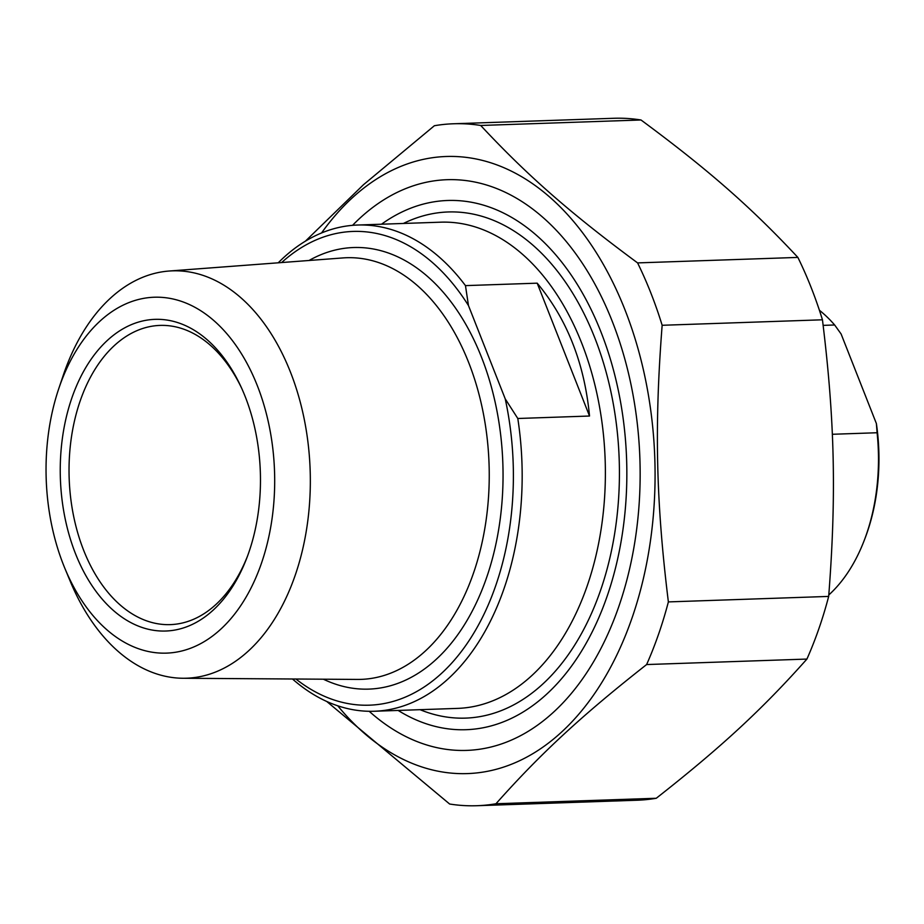 <?xml version="1.0" encoding="UTF-8"?>
<svg xmlns="http://www.w3.org/2000/svg" width="924" height="924" viewBox="0 0 924 924"><rect width="100%" height="100%" fill="white"/><g stroke="black" fill="none" stroke-linecap="round" stroke-linejoin="round"><path stroke-width="1.39" d="M828.678 596.419A341.175 218.861 88 0 1 806.918 659.066L646.615 664.552A341.175 218.861 -92 0 0 668.375 601.905L828.678 596.419C836.497 495.46 834.799 420.062 822.452 319.796L662.15 325.283A341.175 218.861 -92 0 0 650.912 293.127A341.175 218.861 -92 0 0 637.583 262.901L797.874 257.415A341.175 218.861 88 0 1 811.203 287.641A341.175 218.861 88 0 1 822.452 319.796M453.499 123.77L613.79 118.284A341.175 218.861 88 0 1 641.002 119.981L480.699 125.468A341.175 218.861 -92 0 0 453.499 123.77A341.175 218.861 -92 0 0 434.372 125.733L363.478 184.719L305.394 241.176M656.259 798.267A341.175 218.861 88 0 1 637.144 800.23L476.842 805.716A341.175 218.861 -92 0 0 495.969 803.753L656.259 798.267C721.147 747.297 762.208 709.355 806.918 659.066M326.749 701.478L449.63 804.019A341.175 218.861 -92 0 0 476.842 805.716M646.615 664.552C581.727 715.534 540.667 753.476 495.969 803.753M337.745 705.797A308.743 198.048 -92 0 0 590.863 698.867A308.743 198.048 -92 0 0 624.936 309.725A308.743 198.048 -92 0 0 321.564 232.963M480.699 125.468C527.673 175.803 570.431 213.259 637.583 262.901M662.15 325.283C654.319 426.241 656.017 501.64 668.375 601.905M797.874 257.415C750.912 207.08 708.154 169.623 641.002 119.981M369.196 711.295A285.516 183.148 -92 0 0 615.269 616.285A285.516 183.148 -92 0 0 604.55 303.291A285.516 183.148 -92 0 0 359.69 218.376A285.516 183.148 -92 0 0 352.552 225.34M537.191 283.171C567.036 319.023 584.488 363.305 589.524 416.031L537.191 283.171L465.465 285.62A243.255 156.041 -92 0 0 357.669 225.029A243.255 156.041 -92 0 0 278.24 262.809M589.524 416.031L517.798 418.491L505.232 398.879L468.468 305.555L465.465 285.62M292.492 679.001A243.255 156.041 -92 0 0 374.312 711.249A243.255 156.041 -92 0 0 448.764 678.285A243.255 156.041 -92 0 0 517.798 418.491M505.232 398.879A237.018 152.044 88 0 1 462.462 650.034A237.018 152.044 88 0 1 295.911 679.013M64.934 568.503L70.259 581.335A203.8 130.734 -92 0 0 183.021 678.262A203.8 130.734 -92 0 0 248.833 650.588A203.8 130.734 -92 0 0 303.719 416.701A203.8 130.734 -92 0 0 169.08 271.032A203.8 130.734 -92 0 0 110.129 298.464A203.8 130.734 -92 0 0 63.213 375.444L58.778 388.6A178.078 114.23 88 0 1 99.769 321.344A178.078 114.23 88 0 1 256.803 384.349A178.078 114.23 88 0 1 222.534 627.523A178.078 114.23 88 0 1 64.934 568.503A178.078 114.23 88 0 1 58.778 388.6M107.3 340.471A155.925 100.023 -92 0 0 90.702 583.668A155.925 100.023 -92 0 0 246.881 557.784A155.925 100.023 -92 0 0 241.025 386.844A155.925 100.023 -92 0 0 107.3 340.471M247.54 556.029A149.688 96.027 88 0 1 216.089 604.331A149.688 96.027 88 0 1 170.27 624.624A149.688 96.027 88 0 1 73.504 515.592A149.688 96.027 88 0 1 114.206 345.703A149.688 96.027 88 0 1 160.025 325.41A149.688 96.027 88 0 1 241.811 388.554M281.647 262.543A237.018 152.044 88 0 1 468.468 305.555M381.497 224.22A264.772 169.843 88 0 1 626.599 459.216A264.772 169.843 88 0 1 398.14 710.429M823.145 325.375L834.649 324.982L841.094 333.957L876.391 423.573L877.095 432.744L832.316 434.28M877.095 432.744A162.174 104.031 88 0 1 864.356 540.066L865.153 537.987A158.431 101.628 -92 0 0 876.391 423.573M864.356 540.066A162.174 104.031 88 0 1 828.793 594.952M819.403 310.256A162.174 104.031 88 0 1 834.649 324.982M357.669 225.029L440.875 222.176A243.255 156.041 88 0 1 581.623 342.931A243.255 156.041 88 0 1 531.97 675.432A243.255 156.041 88 0 1 457.519 708.396L374.312 711.249M169.08 271.032L343.023 257.923A210.949 135.32 88 0 1 468.641 362.451A210.949 135.32 88 0 1 425.583 650.796A210.949 135.32 88 0 1 357.461 679.429L183.021 678.262M323.388 679.209A220.928 141.719 -92 0 0 474.89 605.867A220.928 141.719 -92 0 0 481.485 357.172A220.928 141.719 -92 0 0 309.055 260.487M420.05 709.678A253.234 162.439 -92 0 0 589.142 618.549A253.234 162.439 -92 0 0 594.709 337.653A253.234 162.439 -92 0 0 403.395 223.469"/></g></svg>
